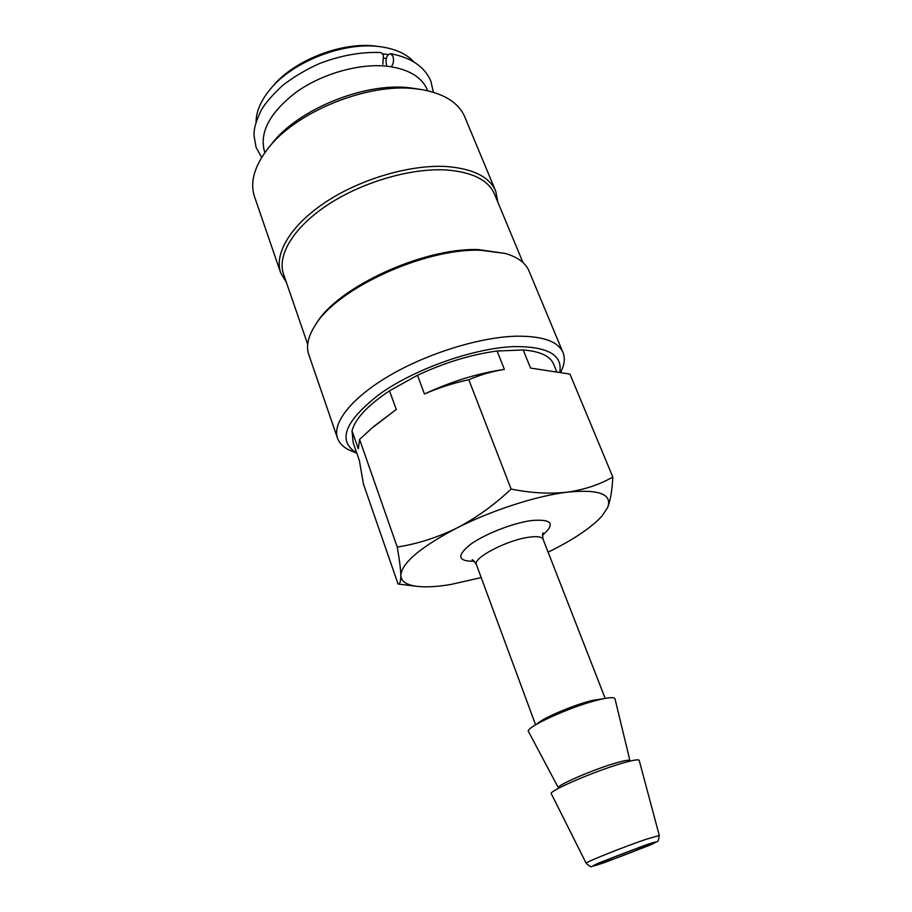 <?xml version="1.0" encoding="UTF-8"?>
<svg xmlns="http://www.w3.org/2000/svg" width="912" height="912" viewBox="0 0 912 912"><rect width="100%" height="100%" fill="white"/><g stroke="black" fill="none" stroke-linecap="round" stroke-linejoin="round"><path stroke-width="1.37" d="M391.248 66.758C393.539 63.794 394.098 60.238 392.901 56.088L390.496 53.66C386.608 54.902 385.297 58.756 386.563 65.208M261.619 157.525L256.078 147.334L254.049 135.831C253.673 128.888 256.215 120.088 261.676 109.44C265.609 102.794 272.654 94.745 282.823 85.295C293.675 76.927 305.816 69.711 319.257 63.635C340.438 55.484 360.958 51.767 380.84 52.508L383.439 54.971L382.846 64.239M640.372 847.214C625.176 852.435 598.306 863.151 599.594 863.459L609.034 860.643C624.184 855.422 650.381 844.979 649.367 844.558L640.372 847.214M659.285 835.483L639.187 760.357C638.628 759.183 633.19 760.072 622.896 763.036C595.365 770.845 547.724 791.388 551.304 793.736L586.165 863.265C589.494 866.366 591.466 867.392 592.093 866.343L604.804 862.456L651.191 844.558C659.479 839.667 657.643 843.965 659.285 835.483L646.198 839.245C623.785 846.838 584.011 862.786 586.165 863.265M558.429 787.808C555.476 785.836 594.1 769.135 616.535 762.797C625.005 760.38 629.474 759.662 629.93 760.642L614.996 698.786C614.312 696.985 608.771 697.361 598.375 699.892C570.73 706.469 524.092 727.833 528.515 731.629L558.611 788.253M421.868 89.615L409.762 87.791C364.549 82.137 297.529 109.531 271.571 144.062L268.493 147.881M497.895 202.293L495.729 191.189L464.755 116.884C458.861 103.124 444.976 94.107 423.088 89.821L415.348 88.76C367.183 82.718 295.317 112.085 267.729 148.838C254.197 166.577 249.797 182.537 254.539 196.741L280.691 272.87L286.459 282.617M495.729 191.189C489.527 176.939 473.237 168.731 446.869 166.565C411.13 164.274 361.54 178.547 326.257 201.689C290.928 224.842 273.874 253.536 280.691 272.87M522.964 262.519L494.464 194.039C488.376 180.074 472.382 172.049 446.481 169.974C411.426 167.797 362.828 181.819 328.252 204.482C293.607 227.156 276.86 255.235 283.541 274.159L307.697 344.291M560.766 372.039L561.051 371.48C564.574 364.39 565.223 358.074 563.012 352.534L528.983 270.921C525.631 262.907 517.72 257.093 505.271 253.456L478.709 249.626C423.92 247.3 337.36 287.212 316.361 323.543L314.902 325.766C308.005 336.756 305.965 346.355 308.769 354.563L337.508 438.193C339.538 443.813 344.212 448.1 351.542 451.064L356.786 453.139M505.271 253.456L480.795 250.276C424.855 247.904 336.277 288.739 314.902 325.766M563.012 352.534C558.041 341.248 542.252 335.798 515.622 336.209C479.461 337.292 427.568 353.343 389.663 375.527C351.679 397.723 332.048 422.883 337.508 438.193M356.729 452.956C336.779 440.815 344.69 420.991 380.475 393.482C416.146 368.38 474.776 347.905 514.231 346.594C547.394 346.389 562.59 354.802 559.808 371.834M380.464 46.751L376.28 46.181C342.376 41.382 293.995 60.169 272.665 86.401L271.001 88.327M414.014 62.05C406.9 54.173 396.07 49.123 381.512 46.888L379.757 46.66C344.018 41.587 292.786 61.48 270.317 89.137C260.9 100.468 256.158 111.435 256.067 122.048M388.17 54.606L382.801 53.785M386.232 58.55L384.077 58.151M427.717 90.755L427.352 89.878C421.777 76.95 408.53 69.073 387.589 66.268C359.784 63.088 322.574 73.473 296.56 91.918C269.804 112.472 259.133 132.411 264.571 151.723L264.879 152.612M352.021 430.806C355.27 418.654 367.764 405.327 389.492 390.826L396.264 409.454L371.629 428.344L359.59 439.413L358.302 448.841L352.021 430.806L353.206 442.833L359.362 460.549L363.455 484.09L398.077 584.022C399.901 584.125 400.824 581.263 400.835 575.438C400.676 569.065 399.467 559.603 397.233 547.063C417.365 543.928 437.213 537.601 456.764 528.071C476.167 517.959 494.281 504.952 511.119 489.071C531.194 493.073 549.89 494.11 567.207 492.172C584.489 489.676 599.686 484.614 612.807 476.999C612.203 490.109 610.493 500.266 607.677 507.46L602.091 515.918L607.677 507.46C612.499 494.133 599.013 489.037 567.207 492.172C536.552 495.82 491.397 510.412 456.764 528.071C420.329 547.268 401.69 563.057 400.835 575.438C401.166 581.366 406.478 584.991 416.761 586.325C425.665 587.396 436.985 586.781 450.733 584.501L481.183 577.581M417.479 375.288C444.634 362.6 471.173 354.506 497.086 351.017L504.404 369.406C491.99 371.401 480.134 374.855 468.814 379.734C453.424 383.051 438.638 387.794 424.445 393.984L417.479 375.288L389.492 390.826M612.807 476.999L569.954 374.102L530.556 368.072L523.214 349.969L497.086 351.017M523.214 349.969C540.052 351.314 550.187 356.033 553.618 364.116L556.548 371.207M416.761 586.325L398.077 584.022M359.59 439.413L397.233 547.063M468.814 379.734L511.119 489.071M504.404 369.406C478.424 373.111 451.771 381.296 424.445 393.984M396.264 409.454L373.943 426.349M548.112 552.159C573.317 539.801 591.307 527.717 602.091 515.918M604.907 862.41L648.717 845.618C659.49 840.91 658.168 840.807 644.773 845.333L599.526 862.684C589.426 867.175 591.215 867.084 604.907 862.41M603.596 698.695L592.139 700.473C573.477 704.942 541.739 718.531 536.986 724.003M543.062 533.03L543.142 532.916C542.48 532.654 542.458 534.763 543.073 539.243C541.91 536.758 537.214 536.074 529.017 537.202C507.072 539.995 472.382 558.212 476.383 564.574L535.595 724.823M542.48 535.298C555.682 523.727 551.977 518.825 531.388 520.558C512.658 523.078 484.375 534.193 470.227 544.578C456.445 555.853 457.767 561.404 474.206 561.233M390.496 53.66C411.164 57.581 424.593 66.69 430.795 80.974L433.417 92.26M543.073 539.243L605.18 698.387M472.256 559.934L472.131 559.888C472.462 559.273 473.875 560.834 476.383 564.574"/></g></svg>
